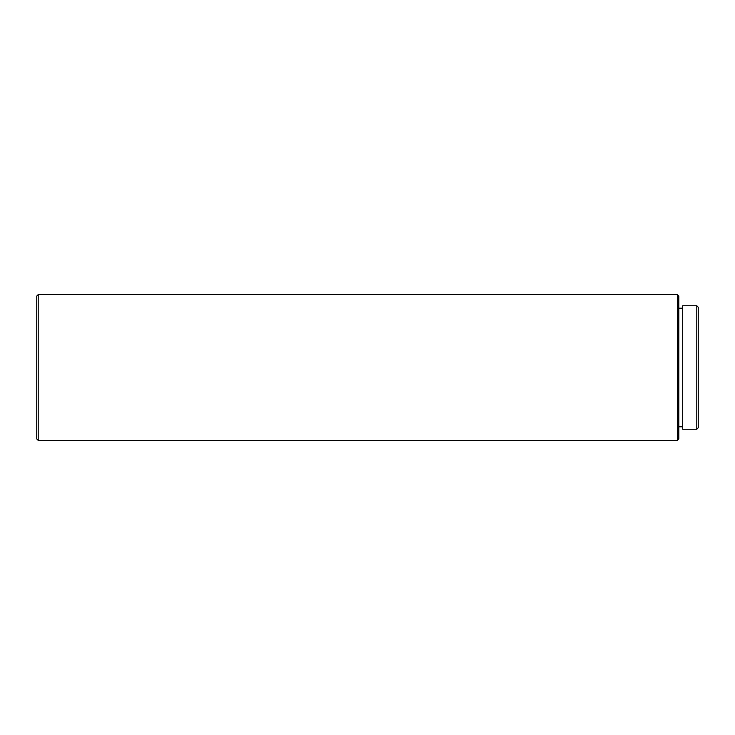 <?xml version="1.0" encoding="UTF-8"?>
<svg xmlns="http://www.w3.org/2000/svg" width="735" height="735" viewBox="0 0 735 735"><rect width="100%" height="100%" fill="white"/><g stroke="black" fill="none" stroke-linecap="round" stroke-linejoin="round"><path stroke-width="1.1" d="M696.789 429.231L698.25 427.77L698.25 307.23L696.789 305.769L682.696 305.769L682.696 429.231L696.789 429.231L696.789 305.769M682.696 308.204L678.809 308.204M682.696 426.796L678.809 426.796M677.348 440.403L678.809 438.951L678.809 296.049L677.348 294.597L38.211 294.597L38.211 440.403L677.348 440.403L677.348 294.597M38.211 440.403L36.75 438.951L36.75 296.049L38.211 294.597"/></g></svg>

